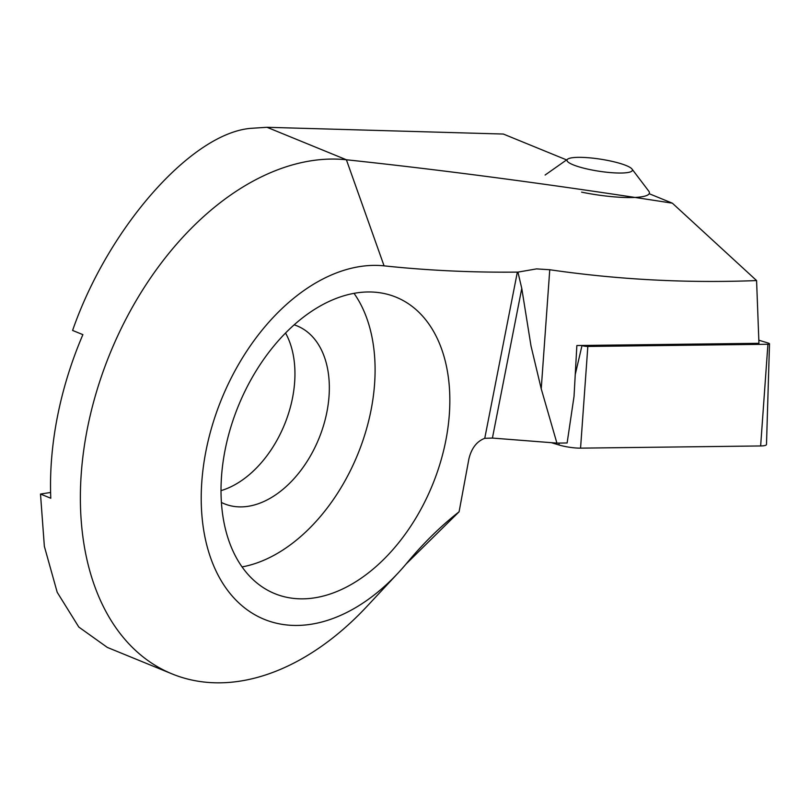 <?xml version="1.0" encoding="UTF-8"?>
<svg xmlns="http://www.w3.org/2000/svg" width="810" height="810" viewBox="0 0 810 810"><rect width="100%" height="100%" fill="white"/><g stroke="black" fill="none" stroke-linecap="round" stroke-linejoin="round"><path stroke-width="1.21" d="M294.121 324.82A96.096 62.876 -67.7 0 1 297.078 325.893A96.096 62.876 -67.7 0 1 323.565 425.422A96.096 62.876 -67.7 0 1 242.635 506.858A96.096 62.876 -67.7 0 1 224.309 503.769A96.096 62.876 -67.7 0 1 221.444 502.473M305.329 598.782A160.157 104.784 -67.7 0 1 274.782 593.639A160.157 104.784 -67.7 0 1 230.637 427.761A160.157 104.784 -67.7 0 1 365.512 292.035A160.157 104.784 -67.7 0 1 396.07 297.179A160.157 104.784 -67.7 0 1 440.215 463.057A160.157 104.784 -67.7 0 1 305.329 598.782M649.195 193.711L672.371 203.189C555.053 184.893 446.401 170.414 346.397 159.773A273.334 178.838 112.3 0 0 326.997 159.185A273.334 178.838 112.3 0 0 96.795 390.835A273.334 178.838 112.3 0 0 172.135 673.93A273.334 178.838 112.3 0 0 224.279 682.708A273.334 178.838 112.3 0 0 366.94 606.406L398.196 572.913A187.92 122.948 112.3 0 0 407.157 562.717A298.961 195.605 -67.7 0 1 421.423 546.507A298.961 195.605 -67.7 0 1 459.088 511.788L468.909 458.865C471.491 448.224 476.776 441.369 484.755 438.311L492.419 438.068L556.905 443.11L541.232 388.81L531.016 346.022L521.772 288.431L517.944 272.119L536.544 268.89L549.757 269.74C618.172 279.683 687.113 283.298 756.581 280.564L758.95 343.308L576.862 345.526L574.037 396.363L567.121 442.979L556.905 443.11M459.088 511.788L406.063 564.033M566.575 159.904L503.344 134.045L267.006 127.291L251.485 128.294C192.223 132.506 108.398 227.225 72.596 330.44L82.883 334.641A273.334 178.838 -67.7 0 0 50.787 498.241L40.5 494.039L44.358 546.355L57.206 592.302L78.813 627.062L107.355 647.433L172.135 673.93M267.006 127.291L346.397 159.773L384.072 265.852A187.92 122.948 112.3 0 0 201.437 508.012A187.92 122.948 112.3 0 0 398.196 572.913M384.072 265.852A2434.394 1592.774 112.3 0 0 517.357 272.109L517.944 272.119M40.5 494.039L50.605 492.48M354.021 293.331A160.157 104.784 -67.7 0 1 357.676 454.511A160.157 104.784 -67.7 0 1 242.099 566.909M285.525 332.991A96.096 62.876 -67.7 0 1 284.502 424.572A96.096 62.876 -67.7 0 1 221.039 490.617M672.371 203.189L756.581 280.564M758.838 340.21L767.829 342.934A4.607 0.84 -171.2 0 1 769.5 343.855L766.493 444.457A17.081 3.139 -171.2 0 1 760.641 445.956L580.557 448.143A17.081 3.139 -171.2 0 1 558.849 444.943L551.357 442.675M769.5 343.855A4.607 0.84 -171.2 0 1 767.921 344.26L587.837 346.447A4.607 0.84 -171.2 0 1 581.995 345.587L581.6 345.465M632.023 169.067A33.099 6.075 -171.2 0 1 590.379 169.685A33.099 6.075 -171.2 0 1 567.759 159.074A33.099 6.075 -171.2 0 1 609.049 160.704A33.099 6.075 -171.2 0 1 632.023 169.067L648.759 191.14A53.389 9.801 -171.2 0 1 649.407 193.094A53.389 9.801 -171.2 0 1 581.6 192.142M549.757 269.74L541.232 388.81M517.357 272.109L484.755 438.311M521.772 288.431L492.419 438.068M587.837 346.447L580.557 448.143M581.995 345.587L575.252 374.503M559.285 443.08L558.849 444.943M767.921 344.26L760.641 445.956M567.759 159.074L545.11 175.031"/></g></svg>
